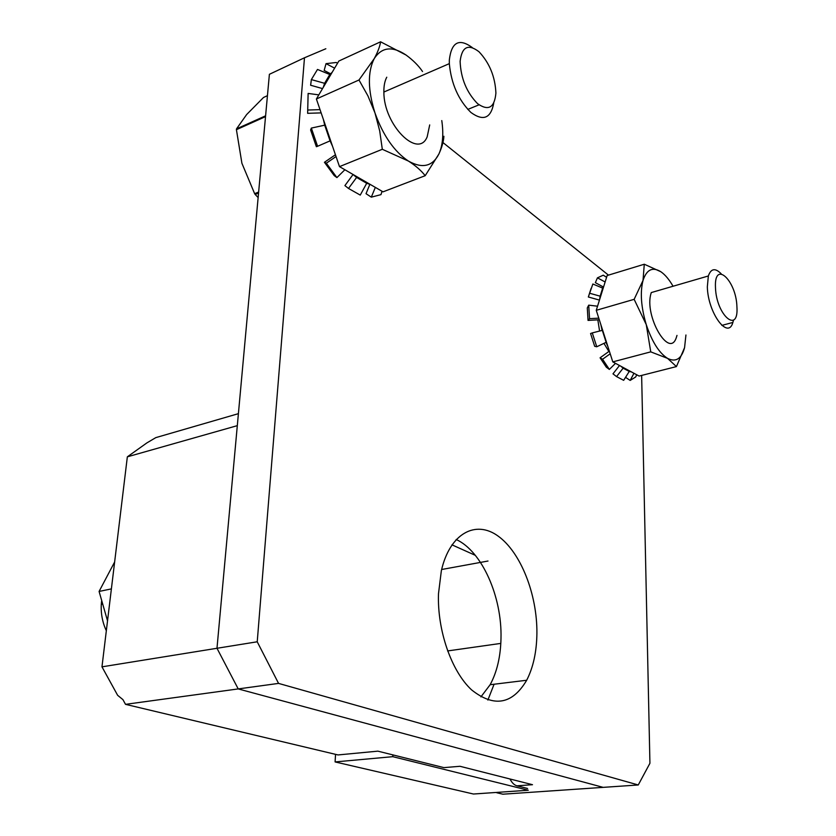 <?xml version="1.0" encoding="UTF-8"?>
<svg xmlns="http://www.w3.org/2000/svg" width="836" height="836" viewBox="0 0 836 836"><rect width="100%" height="100%" fill="white"/><g stroke="black" fill="none" stroke-linecap="round" stroke-linejoin="round"><path stroke-width="1.25" d="M106.329 630.731C102.473 622.412 100.79 613.614 101.292 604.344L101.584 601.262M456.153 539.492C481.912 551.133 502.102 596.622 500.994 638.338C500.618 656.532 497.002 671.987 490.147 684.715L480.919 696.89M438.492 593.706L441.356 570.685C449.852 533.305 475.684 519.637 498.183 536.137C520.755 552.366 537.224 594.26 536.911 633.165C536.702 651.652 533.295 667.347 526.68 680.253C512.363 704.455 494.003 707.664 471.619 689.909C451.44 671.298 437.165 630.229 438.492 593.706M496.751 792.747L502.864 794.2L603.164 787.366L238.208 688.916L216.984 648.276L269.391 74.299L304.482 57.778L257.227 641.787L278.555 683.399L125.515 704.34L122.934 699.627L117.636 695.301L101.971 666.835L127.344 456.832L146.885 442.902L155.809 437.625L238.406 413.663M127.344 456.832L237.309 425.649L216.984 648.276L257.227 641.787M442.934 142.538L608.462 275.128M641.64 375.427L649.927 763.278L638.255 784.973L278.555 683.399M101.971 666.835L216.984 648.276L238.208 688.916L603.164 787.366L638.255 784.973M608.869 351.496L603.947 343.356M599.579 331.046L597.834 319.843M325.841 48.749L304.482 57.778M451.942 544.832L475.339 555.344M494.086 684.235L487.879 700.066M527.6 788.473L516.951 785.819L532.49 784.701L459.988 766.288L443.947 767.626L377.882 751.156L338.016 754.939L125.515 704.34M500.816 643.407L447.605 650.941M488.005 561.029L441.638 569.504M516.951 785.819C514.265 785.088 511.945 782.809 509.981 778.985M448.389 767.26L443.947 767.626M335.1 761.93L392.774 756.674L528.268 790.229L473.458 794.022L335.1 761.93L335.539 754.354M392.774 756.674L392.857 754.898M733.517 320.094L732.879 322.445C728.041 340.242 707.831 312.821 707.34 286.842L708.343 275.985C710.976 268.429 715.271 267.719 721.228 273.842M715.48 287.668C713.934 259.578 736.223 280.175 736.913 306.655C738.94 334.588 716.306 315.402 715.48 287.668M114.636 561.98L99.087 591.439L107.531 620.845M111.387 588.889L99.087 591.439M602.098 330.408L600.781 324.389M607.95 346.762L606.016 342.373M708.343 275.985L651.286 292.569L651.035 293.405C643.919 315.809 669.385 359.396 676.324 337.556L676.993 335.403M602.578 359.24L609.35 369.418L606.33 367.203L600.07 357.808L602.578 359.24L610.196 353.785M636.729 374.779L635.684 376.973L630.177 380.422L633.96 373.284M626.415 375.939L625.641 377.423L630.177 380.422M631.337 371.874L629.247 371.456L623.656 380.328L616.55 376.597L623.133 368.174L620.897 366.252L639.122 376.064L676.428 366.586L667.546 358.362L650.753 351.862L612.788 361.883L620.897 366.252M619.507 365.499L612.987 373.838L616.55 376.597M629.247 371.456L623.133 368.174M609.35 351.151L600.07 357.808M609.35 369.418L615.505 363.346M592.285 332.906L590.571 333.522L594.678 346.303L596.747 346.773L592.285 332.906L602.307 330.356L601.272 325.925L612.788 361.883M596.747 346.773L606.142 342.321L602.307 330.356M599.297 319.76L588.042 320.407L589.547 318.673L588.722 305.15L597.552 306.206M588.042 320.407L587.29 307.93L588.722 305.15M589.547 318.673L598.775 318.15M599.464 300.093L588.345 296.999L592.849 284L602.652 288.106L603.916 285.849L596.267 310.313L601.272 325.925M588.345 296.999L591.104 288.399M589.861 293.311L600.133 296.174L602.652 288.106M603.268 286.926L595.357 282.662L597.437 277.845L603.268 275.19L606.591 277.291M597.437 277.845L605.128 281.983M650.753 351.862L646.259 324.619L634.148 299.33L643.02 280.447L644.284 264.228L607.145 275.535L603.916 285.849M644.284 264.228L660.837 271.731C665.111 274.668 669.176 279.506 673.053 286.246M634.148 299.33L596.267 310.313M685.938 334.996L684.569 347.651L676.428 366.586M684.569 347.651C681.486 358.937 675.812 362.5 667.546 358.362C659.071 352.949 651.986 341.705 646.259 324.619C641.076 307.188 639.989 292.464 643.02 280.447C646.625 269.526 652.571 266.621 660.837 271.731M607.824 346.386L606.142 342.321M599.6 299.643L600.133 296.174M493.7 103.246C490.857 118.367 483.26 121.439 470.898 112.452C458.41 99.986 451.221 83.715 449.329 63.64L449.319 60.108C451.409 42.113 459.058 37.923 472.256 47.537M460.113 61.394C461.88 46.722 468.17 43.514 478.997 51.748C489.551 62.993 495.184 76.776 495.905 93.109C494.536 107.719 488.433 111.24 477.596 103.685C466.666 92.503 460.835 78.417 460.113 61.394M265.524 116.622L236.421 129.684L236.504 128.88L265.597 115.817M258.543 193.064L255.168 194.443L254.635 193.67L258.637 192.04M267.436 95.67L263.528 97.467L246.641 114.553L236.504 128.88M255.168 194.443L258.136 197.578M236.421 129.684L241.907 163.271L254.635 193.67M386.765 77.215C384.738 81.008 383.776 85.951 383.87 92.044C383.62 124.972 418.282 159.467 427.186 136.801L429.704 124.919M326.343 163.198L336.918 177.598L334.191 175.57L324.431 162.288L326.343 163.198L336.051 156.541M382.031 191.256L380.965 194.642L371.309 197.15L375.333 187.379M369.867 184.328L366.032 193.68L371.309 197.15M370.233 184.432L366.701 183.283L360.253 195.091L348.507 188.455L356.606 177.441L352.97 174.431L383.034 191.841L425.2 175.696C421.156 170.513 415.576 165.632 408.428 161.066L382.313 149.289L339.489 166.625L352.97 174.431M353.053 174.505L344.902 185.602L348.507 188.455M366.701 183.283L356.606 177.441M335.435 154.754L324.431 162.288M336.918 177.598L344.871 169.739M311.347 128.086L310.616 129.956L316.363 146.708L317.586 146.279L311.347 128.086L324.713 125.17L323.396 119.485L339.489 166.625M317.586 146.279L330.074 140.866L324.713 125.17M321.149 112.891L307.638 113.32L308.129 93.433L318.829 94.876M307.638 113.32L308.129 93.433M308.118 110.018L320.042 109.641M322.539 88.595L310.626 85.241L311.358 79.587L317.492 69.44L329.802 74.508L332.205 72.241L316.395 98.993L323.396 119.485M311.358 79.587L324.598 83.307L329.802 74.508M330.502 73.767L324.169 70.443L326.019 63.651L336.271 62.491L337.514 63.254M326.019 63.651L334.619 68.155M382.313 149.289L379.701 130.928L374.977 112.944L367.913 95.847L358.989 79.995L374.194 58.677C377.736 52.187 379.868 46.565 380.589 41.8L338.831 61.038L332.205 72.241M380.589 41.8L406.108 55.072C413.109 60.213 418.585 65.689 422.525 71.509M358.989 79.995L316.395 98.993M443.895 136.268C443.602 141.409 441.93 147.335 438.879 154.043L425.2 175.696M441.784 120.583C443.749 134.241 442.777 145.391 438.879 154.043C432.463 166.5 422.316 168.841 408.428 161.066C394.299 151.661 383.149 135.62 374.977 112.944C367.809 90.027 367.547 71.938 374.194 58.677C381.728 47.025 392.366 45.813 406.108 55.072M332.561 146.321L330.074 140.866M323.313 87.289L324.598 83.307M101.292 604.344L102.483 604.115M526.68 680.253L490.147 684.715M732.879 322.445L721.855 325.392M479.028 104.834L467.763 109.422M449.329 63.64L383.87 92.044"/></g></svg>
